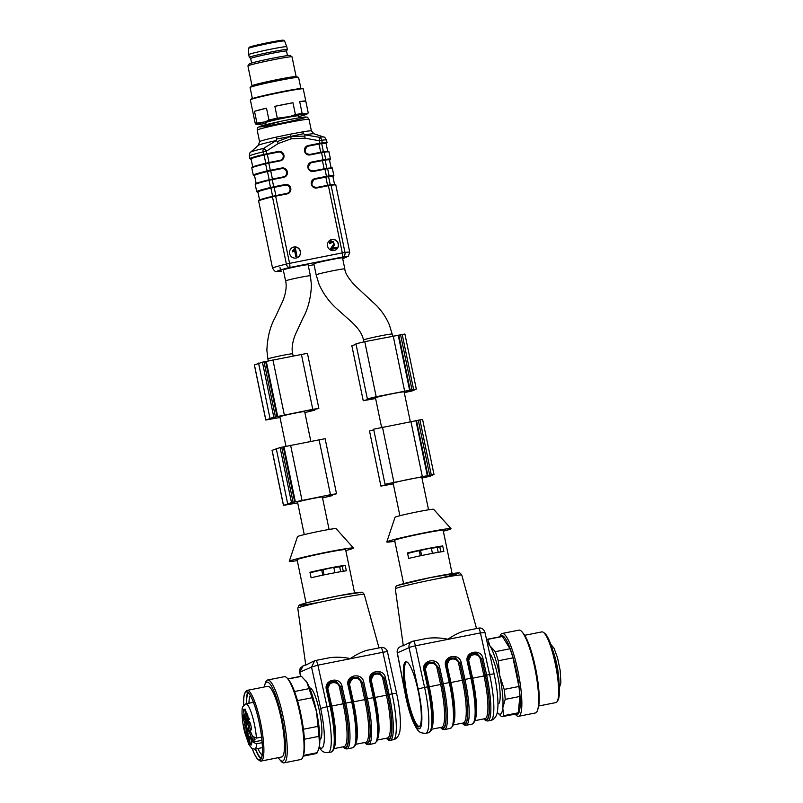 <?xml version="1.0" encoding="UTF-8"?>
<svg xmlns="http://www.w3.org/2000/svg" width="803" height="803" viewBox="0 0 803 803"><rect width="100%" height="100%" fill="white"/><g stroke="black" fill="none" stroke-linecap="round" stroke-linejoin="round"><path stroke-width="1.2" d="M335.132 250.195A5.631 5.521 66.2 0 0 337.812 242.867A5.631 5.521 66.2 0 0 330.595 239.896M330.876 242.165L333.315 241.673L333.717 243.921L330.495 249.532L336.497 248.338L336.306 247.354L332 248.177L334.751 244.493L331.207 240.82L329.521 243.58L330.846 243.379L331.739 241.542M331.107 240.86L330.013 241.633L329.521 243.58M297.2 257.723A5.631 5.521 66.2 0 0 299.88 250.395A5.631 5.521 66.2 0 0 292.663 247.424M295.685 256.749L296.969 256.468L295.424 248.137L292.362 250.887L292.543 251.871L294.681 250.175L295.885 256.659L294.5 250.385M290.274 134.171L276.182 137.132L276.573 139.039L290.736 136.41L303.534 133.689L302.932 131.833L290.274 134.171L290.736 136.41L277.356 141.589L278.28 143.506L291.228 138.819L305.03 138.196L304.879 136.129L290.736 136.41L291.228 138.819M334.108 250.506A5.631 5.521 66.2 0 0 338.013 242.777A5.631 5.521 66.2 0 0 330.695 239.846A5.631 5.521 66.2 0 0 334.108 250.506M296.177 258.034A5.631 5.521 66.2 0 0 300.091 250.305A5.631 5.521 66.2 0 0 292.764 247.374A5.631 5.521 66.2 0 0 296.177 258.034M344.818 268.915C344.878 272.578 348.171 278.039 354.705 285.276L376.537 305.552C382.067 311.293 386.394 317.837 389.485 325.195L392.165 334.068A14.635 0.612 168.3 0 0 377.51 336.477A14.635 0.612 168.3 0 0 363.498 340.01C361.35 329.23 350.6 321.18 344.577 315.689L338.173 309.978C329.933 302.872 323.579 294.36 319.112 284.463L316.151 274.847L313.873 263.836A14.635 0.612 -11.7 0 1 328.086 260.262A14.635 0.612 -11.7 0 1 342.54 257.893L344.818 268.915A14.635 0.612 168.3 0 0 330.163 271.314A14.635 0.612 168.3 0 0 316.161 274.857M283.509 269.738A12.667 0.532 -11.7 0 1 296.799 266.546A12.667 0.532 -11.7 0 1 308.101 264.749L310.38 275.76A12.667 0.532 -11.7 0 0 299.077 277.567A12.667 0.532 -11.7 0 0 285.788 280.749A12.667 0.532 -11.7 0 0 285.577 280.899L283.288 269.888A12.667 0.532 -11.7 0 1 283.509 269.738M304.879 136.129L304.919 134.834L319.363 137.283A3.945 0.632 103.1 0 1 319.082 140.706L305.03 138.196M276.573 139.039L276.182 140.545A28.436 1.194 168.3 0 0 258.385 145.283L250.636 152.168A37.44 1.576 -11.7 0 1 263.695 148.334L276.182 140.545L277.356 141.589M320.708 152.259L319.002 144.018L308.051 146.196A4.226 4.135 66.2 0 0 307.258 146.437M319.002 144.018L321.702 143.556L323.408 151.767M327.704 151.386L326.058 143.406A38.283 1.616 168.3 0 0 321.702 143.556M252.734 166.914L251.078 158.934A38.283 1.616 -11.7 0 1 264.057 154.989L278.35 152.068L264.147 154.939A38.845 1.636 168.3 0 0 251.138 159.205M280.859 160.088A4.226 4.135 66.2 0 0 278.25 152.108M269.186 179.752L267.479 171.521A38.283 1.616 168.3 0 0 254.501 175.456L256.157 183.435M267.479 171.521L270.721 170.808L272.428 179.049M284.282 176.61A4.226 4.135 66.2 0 0 281.672 168.64L270.721 170.808M330.465 159.155L328.989 151.998A39.407 1.656 168.3 0 0 324.221 152.179L325.707 159.335A39.407 1.656 -11.7 0 1 330.465 159.155L329.541 160.219A38.845 1.636 168.3 0 0 325.335 159.998L311.574 162.678L325.125 160.078A38.283 1.616 -11.7 0 1 329.481 159.938L331.127 167.907M311.474 162.718A4.226 4.135 66.2 0 0 310.681 162.969M259.57 199.957L257.924 191.987A38.283 1.616 -11.7 0 1 270.902 188.043L285.195 185.112L270.992 187.992A38.845 1.636 168.3 0 0 257.984 192.258L256.709 191.666A39.407 1.656 -11.7 0 1 270.521 187.49L269.035 180.334A39.407 1.656 168.3 0 0 255.224 184.499L256.709 191.666M287.705 193.132A4.226 4.135 66.2 0 0 285.095 185.162M332.954 176.73A38.845 1.636 168.3 0 0 328.758 176.519L314.997 179.199L328.547 176.6A38.283 1.616 -11.7 0 1 332.904 176.459L334.55 184.429M314.896 179.25A4.226 4.135 66.2 0 0 314.103 179.491M251.138 159.225L249.863 158.613A39.407 1.656 -11.7 0 1 263.675 154.447L263.143 151.867L266.335 151.165A3.945 0.763 54.3 0 0 263.695 148.334A3.945 2.499 76.3 0 0 263.143 151.867A39.407 1.656 168.3 0 0 249.331 156.033C249.623 153.343 250.054 152.048 250.636 152.168M278.28 143.506L266.335 151.165L266.867 153.744L278.34 151.466A4.788 4.688 -113.8 0 1 283.911 155.24A4.788 4.688 -113.8 0 1 280.277 160.831L268.804 163.109L270.29 170.276L281.763 167.998A4.788 4.688 -113.8 0 1 287.333 171.762A4.788 4.688 -113.8 0 1 283.7 177.363L272.227 179.631L273.713 186.798L285.185 184.519A4.788 4.688 -113.8 0 1 290.756 188.283A4.788 4.688 -113.8 0 1 287.123 193.884L275.65 196.163L289.572 263.364L342.309 252.895L328.397 185.694L316.924 187.972A4.788 4.688 -113.8 0 1 311.353 184.198A4.788 4.688 -113.8 0 1 314.987 178.607L326.46 176.329L324.974 169.172L313.501 171.44A4.788 4.688 -113.8 0 1 307.93 167.676A4.788 4.688 -113.8 0 1 311.564 162.086L323.037 159.807L321.551 152.64L310.078 154.919A4.788 4.688 -113.8 0 1 304.508 151.155A4.788 4.688 -113.8 0 1 308.141 145.554L319.614 143.275L319.082 140.706L321.752 140.234L322.284 142.814A39.407 1.656 -11.7 0 1 327.042 142.633L326.51 140.053A39.407 1.656 168.3 0 0 321.752 140.234A3.945 3.463 82.8 0 0 319.363 137.283A37.44 1.576 -11.7 0 1 323.77 137.022L313.923 133.78A28.436 1.194 168.3 0 0 304.919 134.834L303.534 133.689M349.747 252.242L348.311 256.217L342.66 258.476A35.473 1.496 168.3 0 0 342.399 257.06A3.945 3.463 -97.2 0 0 344.979 252.423A39.407 1.656 -11.7 0 1 349.747 252.242L335.825 185.041A39.407 1.656 168.3 0 0 331.067 185.222L344.979 252.423L342.309 252.895A3.945 0.763 -101.2 0 1 342.399 257.06L289.652 267.529A35.473 1.496 168.3 0 0 281.502 271.123L281.472 271.123A3.945 0.763 -101.2 0 0 281.502 271.123A3.945 3.463 -97.2 0 1 281.201 271.173A3.945 3.945 0 0 0 281.472 271.123M281.201 271.173C275.479 270.972 276.202 273.562 272.558 268.222A39.407 1.656 -11.7 0 1 286.38 264.057A3.945 2.499 76.3 0 0 289.652 267.529A3.945 0.763 -101.2 0 0 289.572 263.364L286.38 264.057L272.458 196.855A39.407 1.656 168.3 0 0 258.646 201.031C260.292 199.957 253.156 201.372 272.679 196.253L272.458 196.855L286.912 193.382A4.226 4.135 66.2 0 0 290.003 188.002A4.226 4.135 66.2 0 0 285.195 185.112L285.185 184.519M295.885 256.659L296.969 256.468M294.731 248.268L292.362 250.887M292.573 250.797L292.754 251.781M329.722 243.49L330.846 243.379M331.077 242.074L333.516 241.583L333.918 243.831L330.485 248.8M330.685 248.709L330.495 249.532M330.695 249.442L336.497 248.338M270.481 419.106L267.861 419.567L271.986 417.751L276.071 416.938L271.926 418.764L270.481 419.106L270.35 418.473M304.869 412.561L314.726 410.203L309.878 410.855A15.628 0.662 168.3 0 0 309.346 410.845A15.628 0.662 168.3 0 0 310.881 410.413L318.851 408.396L312.779 409.329L273.813 417.249L265.773 420.019L280.016 417.49M318.851 408.396L307.439 353.31L262.41 362.163L254.431 364.943M285.968 446.267L279.866 416.797A12.667 0.532 -11.7 0 1 294.571 413.214A12.667 0.532 -11.7 0 1 304.678 411.658L310.811 441.259M292.744 502.467L285.517 504.967L289.602 504.143L292.744 502.467M297.692 502.869L283.449 505.388L291.499 502.618L330.465 494.708L336.527 493.765L328.568 495.792A15.628 0.662 -11.7 0 1 327.022 496.214A15.628 0.662 -11.7 0 1 327.564 496.234L332.402 495.581L322.545 497.94M272.117 450.322L280.086 447.542L325.125 438.689L336.527 493.765M329.079 529.458L322.364 497.037A12.667 0.532 168.3 0 0 312.247 498.593A12.667 0.532 168.3 0 0 297.552 502.176L304.267 534.597M429.284 475.366L431.924 474.894L427.778 476.721L423.693 477.544L429.284 475.366M422.529 419.417L373.636 429.183L385.038 484.269L389.887 483.617A15.628 0.662 168.3 0 0 390.419 483.637A15.628 0.662 168.3 0 0 388.883 484.058L380.913 486.086L393.289 483.898M421.976 478.016L429.806 476.32L433.991 474.463L431.291 474.874L385.038 484.269M373.766 429.826L369.51 431L380.913 486.086M428.551 509.785L421.816 477.283A14.635 0.612 168.3 0 0 407.362 479.642A14.635 0.612 168.3 0 0 393.149 483.215L399.884 515.727M410.273 421.515L404.14 391.904A14.635 0.612 168.3 0 0 392.456 393.711A14.635 0.612 168.3 0 0 375.473 397.836L381.555 427.216M375.613 398.519L363.237 400.707L371.197 398.689A15.628 0.662 -11.7 0 1 372.743 398.258A15.628 0.662 -11.7 0 1 372.201 398.248L367.362 398.89L376.175 396.742L413.615 389.505L416.305 389.084L412.13 390.941L404.29 392.637M407.021 392.015L414.238 389.515L406.96 391.744M363.237 400.707L351.824 345.631L356.08 344.447M367.362 398.89L355.95 343.814L364.773 341.666L404.903 334.008L416.305 389.084M287.464 55.618L286.52 51.071A18.298 0.773 168.3 0 0 286.52 51.071A18.298 0.773 168.3 0 0 270.189 53.671A18.298 0.773 168.3 0 0 250.998 58.278A18.298 0.773 168.3 0 0 250.687 58.489A18.298 0.773 168.3 0 0 250.707 58.509L249.321 57.364A19.423 0.813 168.3 0 1 249.301 57.344A19.423 0.813 168.3 0 1 249.623 57.113A19.423 0.813 168.3 0 1 269.999 52.225A19.423 0.813 168.3 0 1 287.344 49.465A19.423 0.813 168.3 0 0 287.344 49.465L286.771 46.704A19.423 0.813 168.3 0 0 269.366 49.485A19.423 0.813 168.3 0 0 249.06 54.353A19.423 0.813 168.3 0 0 248.729 54.584L249.301 57.344M266.114 124.646L265.693 122.588A16.612 0.703 -11.7 0 1 265.964 122.397A16.612 0.703 -11.7 0 1 284.955 117.9A16.612 0.703 -11.7 0 1 298.214 115.853L298.646 117.911M265.853 123.391A25.566 1.074 168.3 0 1 259.65 124.335L257.442 124.515A25.566 1.074 168.3 0 1 257 124.475L256.117 124.184M298.385 116.656A25.566 1.074 168.3 0 0 298.616 116.606L302.942 115.481A25.566 1.074 168.3 0 0 306.927 114.136A25.566 1.074 168.3 0 0 306.465 113.936L308.242 112.952A27.021 1.134 -11.7 0 1 308.191 113.012L306.927 114.136M308.242 112.952L305.792 101.108A27.021 1.134 168.3 0 0 305.792 101.078L303.263 88.882A27.021 1.134 168.3 0 0 303.183 88.812A27.021 1.134 168.3 0 0 278.179 92.917A27.021 1.134 168.3 0 0 250.797 99.522A27.021 1.134 168.3 0 0 250.395 99.753A27.021 1.134 168.3 0 0 250.345 99.843L252.865 112.039A27.021 1.134 168.3 0 0 252.865 112.039L255.324 123.843A27.021 1.134 -11.7 0 1 255.776 123.562A27.021 1.134 -11.7 0 1 256.96 123.13L254.501 111.286A27.021 1.134 168.3 0 1 266.506 108.194L268.955 120.028A27.021 1.134 -11.7 0 1 277.316 118.171L274.857 106.337A27.021 1.134 168.3 0 1 292.965 102.744L295.414 114.588A27.021 1.134 -11.7 0 1 302.139 113.444L306.465 113.936M304.257 114.116A25.566 1.074 168.3 0 0 289.803 116.555L295.414 114.588M277.316 118.171L289.803 116.555M283.268 117.85A25.566 1.074 168.3 0 0 265.291 121.845L268.955 120.028M256.96 123.13L265.291 121.845M260.965 122.959A25.566 1.074 168.3 0 0 257 124.475M300.894 88.511L298.606 77.469A24.773 1.044 168.3 0 0 298.525 77.409L296.056 76.596A22.524 0.944 168.3 0 0 275.228 80.009A22.524 0.944 168.3 0 0 252.403 85.519A22.524 0.944 168.3 0 0 252.072 85.7L250.134 87.427A24.773 1.044 168.3 0 0 250.084 87.517L252.373 98.558M298.525 77.409A24.773 1.044 168.3 0 0 275.61 81.163A24.773 1.044 168.3 0 0 250.506 87.226A24.773 1.044 168.3 0 0 250.134 87.427M302.139 113.444L299.68 101.61A27.021 1.134 168.3 0 1 305.792 101.078M296.126 76.616L292.031 56.822A22.524 0.944 168.3 0 0 292.001 56.782L290.003 55.477A20.828 0.873 168.3 0 0 271.002 58.559A20.828 0.873 168.3 0 0 249.582 63.718A20.828 0.873 168.3 0 0 249.241 63.919L247.936 65.916A22.524 0.944 168.3 0 0 247.926 65.956L252.022 85.75M292.001 56.782A22.524 0.944 168.3 0 0 271.464 60.115A22.524 0.944 168.3 0 0 248.298 65.685A22.524 0.944 168.3 0 0 247.936 65.916M292.965 102.744L274.857 106.337M305.792 101.108L299.68 101.61M256.287 124.234L255.324 123.843M266.506 108.194L254.501 111.286M250.395 99.753L251.118 99.1A26.178 1.104 -11.7 0 1 251.51 98.889A26.178 1.104 -11.7 0 1 278.039 92.486A26.178 1.104 -11.7 0 1 302.259 88.511L303.183 88.812M497.96 704.03L498.161 703.99A26.178 5.059 -101.2 0 0 498.372 703.93A26.178 5.059 -101.2 0 0 498.623 680.502A26.178 5.059 -101.2 0 0 489.599 653.421M443.336 531.195A32.793 1.385 168.3 0 0 450.995 528.645L433.62 509.283A19.704 0.833 168.3 0 0 415.803 512.153A19.704 0.833 168.3 0 0 395.367 517.062A19.704 0.833 168.3 0 0 395.036 517.273L386.785 541.945A32.793 1.385 168.3 0 0 394.815 541.242M452.119 573.593L443.156 530.311A24.773 1.044 168.3 0 0 421.043 533.824A24.773 1.044 168.3 0 0 395.056 540.068A24.773 1.044 168.3 0 0 394.634 540.359L403.598 583.64M408.637 558.426A24.773 1.044 -11.7 0 1 443.858 551.44L442.714 545.93A24.773 1.044 -11.7 0 0 407.502 552.916L408.637 558.426M450.995 528.645A32.793 1.385 168.3 0 0 421.344 533.423A32.793 1.385 168.3 0 0 387.327 541.593A32.793 1.385 168.3 0 0 386.785 541.945M483.938 718.866A39.688 7.669 -101.2 0 0 485.353 675.484L481.68 658.821L477.112 653.612L471.853 653.823L468.129 661.461L467.236 661.562C464.616 651.434 481.087 648.162 482.954 658.44L480.304 659.243C478.949 651.795 467.025 654.164 468.932 661.491L468.179 661.602M472.003 653.752L477.092 653.662L481.579 658.861L485.263 675.564A39.126 7.558 78.8 0 1 484.339 718.785M462.267 723.172A39.688 7.669 -101.2 0 0 463.682 679.79L460.009 663.117L455.442 657.908L450.302 658.069L446.458 665.807L450.132 682.48A39.688 7.669 78.8 0 1 452.109 726.574M450.332 658.058L455.421 657.968L459.908 663.168L463.582 679.87A39.126 7.558 78.8 0 1 462.669 723.091M440.586 727.468A39.688 7.669 -101.2 0 0 442.001 684.086L438.338 667.423L433.771 662.214L428.501 662.425L424.807 670.083L423.894 670.164C421.264 660.036 437.735 656.764 439.602 667.042L436.962 667.845C435.607 660.397 423.673 662.766 425.58 670.103L424.827 670.204M428.661 662.355L433.75 662.274L438.227 667.464L441.911 684.166A39.126 7.558 78.8 0 1 440.998 727.388M413.425 641.095L427.798 638.234L413.384 641.095A5.631 1.084 78.8 0 1 415.422 645.813A5.631 0.592 167.6 0 0 409.058 647.69A5.631 5.521 -113.8 0 1 413.334 641.105A5.631 1.084 78.8 0 1 413.384 641.095A5.631 5.631 0 0 0 412.21 641.467L409.139 642.812M427.357 638.325C434.042 637.492 440.897 637.803 447.903 639.238C453.725 635.263 459.206 632.513 464.335 630.987L478.397 628.197L464.335 630.987M405.605 661.833A33.214 6.414 -101.2 0 0 406.177 696.281A33.214 6.414 -101.2 0 0 418.805 726.916A33.214 6.414 -101.2 0 0 418.624 693.089A33.214 6.414 -101.2 0 0 405.866 661.752A33.214 6.414 -101.2 0 0 405.605 661.833M403.297 645.753L408.857 642.932M484.912 632.644L480.435 632.905C479.722 629.903 479.05 628.327 478.397 628.197C481.399 627.424 483.597 628.879 485.012 632.563M473.79 722.278A39.688 7.669 78.8 0 0 471.803 678.174L468.149 661.481C467.326 658.57 468.561 656.021 471.853 653.823M446.508 665.908L447.251 665.797L450.935 682.5L462.317 680.241L458.633 663.539L461.283 662.746L464.947 679.408L470.909 678.234L467.236 661.562M445.565 665.858L446.478 665.777L450.152 682.45C453.384 697.596 454.719 709.982 454.157 719.639L452.792 726.163L450.353 728.401A40.823 7.879 -101.2 0 0 449.238 682.53L445.565 665.858C442.935 655.73 459.406 652.458 461.283 662.746M406.438 661.762A33.214 6.414 -101.2 0 0 407.121 695.368A33.214 6.414 -101.2 0 0 419.317 726.685M440.827 551.892L439.853 547.194L442.714 545.93M407.633 553.548A15.478 0.652 -11.7 0 1 419.276 550.677L431.321 547.997L432.436 553.377M431.392 548.308A15.478 0.652 -11.7 0 1 437.254 547.616L438.227 552.323M437.264 547.706L439.853 547.194M420.34 555.806L419.276 550.677M421.605 555.535L420.491 550.145M487.24 642.711A36.597 7.066 78.8 0 1 489.96 645.853A36.597 7.066 78.8 0 1 499.687 675.393A36.597 7.066 78.8 0 1 502.798 707.865A36.597 7.066 78.8 0 1 497.398 712.522A36.597 7.066 78.8 0 1 497.278 712.371M538.713 705.988L555.897 702.585A36.035 6.956 -101.2 0 0 557.101 701.621A36.035 6.956 -101.2 0 0 555.706 665.878A36.035 6.956 -101.2 0 0 543.34 632.322A36.035 6.956 -101.2 0 0 541.864 631.891L524.68 635.303M499.857 636.789L499.958 636.478A42.228 8.15 78.8 0 1 502.186 633.457L518.989 630.124A42.228 8.15 78.8 0 1 522.201 632.061L523.516 633.667A40.27 7.779 78.8 0 1 535.922 669.812A40.27 7.779 78.8 0 1 538.261 707.945L537.659 709.932A42.228 8.15 78.8 0 1 535.42 712.954L518.628 716.286A42.228 8.15 78.8 0 1 515.406 714.349L515.205 714.098M522.201 632.061A42.228 8.15 78.8 0 1 535.2 669.953A42.228 8.15 78.8 0 1 537.659 709.932M502.186 633.457A42.228 8.15 78.8 0 1 518.407 673.285A42.228 8.15 78.8 0 1 518.628 716.286M500.078 636.739A40.27 7.779 78.8 0 1 516.951 673.576A40.27 7.779 78.8 0 1 515.426 714.058M486.538 639.499A39.407 7.608 78.8 0 1 486.959 639.349L501.654 636.428A39.407 7.608 78.8 0 1 502.437 636.478L487.752 639.389L489.96 645.853L495.29 651.685L509.985 648.764L502.437 636.478M509.985 648.764A39.407 7.608 78.8 0 1 512.976 657.858L498.292 660.779L499.687 675.393L504.214 689.396L518.909 686.485L512.976 657.858M518.909 686.485A39.407 7.608 78.8 0 1 519.862 696.472L505.177 699.383L502.798 707.865L503.551 715.714L518.246 712.803L519.862 696.472M518.246 712.803A39.407 7.608 78.8 0 1 516.991 713.747L502.307 716.657A39.407 7.608 78.8 0 1 501.514 716.617L497.539 712.693M486.959 639.349A39.407 7.608 78.8 0 1 487.752 639.389M495.29 651.685A39.407 7.608 78.8 0 1 498.292 660.779M504.214 689.396A39.407 7.608 78.8 0 1 505.177 699.383M503.551 715.714A39.407 7.608 78.8 0 1 502.307 716.657M543.34 632.322L544.605 633.196A34.91 6.745 78.8 0 1 556.278 664.242A34.91 6.745 78.8 0 1 557.924 700.336L557.101 701.621M319.865 739.372L319.895 739.372A26.178 5.059 -101.2 0 0 320.106 739.302A26.178 5.059 -101.2 0 0 319.654 712.151A26.178 5.059 -101.2 0 0 309.707 688.01L309.677 688.02M345.802 550.547A32.793 1.385 168.3 0 0 352.929 548.419A32.793 1.385 168.3 0 0 353.461 548.007L336.086 528.635A19.704 0.833 168.3 0 0 316.633 531.837A19.704 0.833 168.3 0 0 297.501 536.625L289.251 561.307A32.793 1.385 168.3 0 0 297.291 560.594M354.585 592.945L345.621 549.664A24.773 1.044 168.3 0 0 321.15 553.668A24.773 1.044 168.3 0 0 297.1 559.711L306.063 602.993M345.19 565.282L346.324 570.792A24.773 1.044 168.3 0 0 311.112 577.779L309.968 572.278A24.773 1.044 168.3 0 1 345.19 565.282L339.739 567.059M353.461 548.007A32.793 1.385 168.3 0 0 321.08 553.337A32.793 1.385 168.3 0 0 289.251 561.307M343.062 746.83A39.688 7.669 -101.2 0 0 344.477 703.448L340.803 686.776L336.236 681.566L330.977 681.777L327.243 689.416M331.127 681.707L336.216 681.627L340.703 686.816L344.377 703.528A39.126 7.558 78.8 0 1 343.463 746.75M364.733 742.524A39.688 7.669 -101.2 0 0 366.148 699.142L362.474 682.47L357.907 677.27L352.647 677.481L348.934 685.16L348.03 685.22C345.41 675.082 361.882 671.82 363.749 682.098L361.099 682.891C359.744 675.453 347.819 677.822 349.727 685.15L348.974 685.26M352.798 677.411L357.887 677.32L362.374 682.52L366.058 699.222A39.126 7.558 78.8 0 1 365.134 742.444M386.404 738.228A39.688 7.669 -101.2 0 0 387.819 694.846L384.145 678.174L379.588 672.964L374.449 673.115L370.605 680.864L374.268 697.486M374.479 673.105L379.558 673.024L384.045 678.214L387.729 694.926A39.126 7.558 78.8 0 1 386.815 738.148M315.89 660.447L329.822 657.687C336.517 656.854 343.363 657.155 350.369 658.59C356.191 654.616 361.671 651.865 366.8 650.34L380.823 647.559A5.631 1.084 -101.2 0 1 380.873 647.549A5.631 1.084 -101.2 0 1 382.911 652.267L317.888 665.165L311.524 667.052L314.625 660.849L315.8 660.467M396.632 693.471C399.242 705.556 400.506 716.045 400.416 724.938C399.924 733.53 399.513 732.547 398.549 735.377C397.013 738.017 395.227 739.473 393.189 739.744A40.823 7.879 -101.2 0 0 392.075 693.872A5.631 0.592 167.6 0 1 396.632 693.471L387.468 651.855A5.631 5.631 0 0 0 380.873 647.549L366.8 650.34M314.625 660.849L315.85 660.447C316.492 660.598 317.175 662.174 317.888 665.165L327.052 706.781A40.823 7.879 78.8 0 1 328.166 752.652L331.147 752.06A40.823 7.879 -101.2 0 0 330.033 706.188L327.052 706.781A5.631 0.592 -12.4 0 0 320.688 708.658L311.524 667.052L299.83 672.201L300.623 676.327M305.762 665.115L311.604 662.174M329.822 657.687L315.85 660.447M303.062 665.928L299.83 672.201M331.147 752.06L333.586 749.821C334.6 747.272 335.654 744.431 334.7 730.158L330.946 706.108L330.033 706.188L326.359 689.516L327.273 689.436L330.926 706.128A39.688 7.669 78.8 0 1 332.904 750.233M334.048 748.617L344.146 746.609A38.002 7.337 -101.2 0 0 343.112 703.9L339.428 687.197L342.078 686.394L345.742 703.067A40.823 7.879 78.8 0 1 346.856 748.938L352.818 747.764A40.823 7.879 -101.2 0 0 351.704 701.882L344.477 703.448M363.749 682.098L367.423 698.771L374.288 697.506C377.52 712.642 378.855 725.039 378.303 734.695L376.928 741.219L374.489 743.458A40.823 7.879 -101.2 0 0 373.375 697.586L369.711 680.914L370.605 680.864M377.4 740.015L387.488 738.007A38.002 7.337 -101.2 0 0 386.454 695.298L382.77 678.595L385.42 677.792L389.094 694.465A40.823 7.879 78.8 0 1 390.208 740.336L393.189 739.744M327.303 689.556L328.046 689.456L331.729 706.158A38.002 7.337 78.8 0 1 334.449 747.061M370.645 680.954L371.398 680.854L375.071 697.556A38.002 7.337 78.8 0 1 377.801 738.459M343.293 571.244L342.319 566.547M334.911 572.73L333.797 567.35L321.742 570.04A15.478 0.652 168.3 0 0 310.099 572.9M340.693 571.686L339.719 566.968A15.478 0.652 168.3 0 0 333.857 567.661M322.806 575.159L321.742 570.04M324.071 574.888L322.957 569.508M251.229 740.456A4.226 0.813 78.8 0 1 251.289 744.933A4.226 0.813 78.8 0 1 249.663 740.948A4.226 0.813 78.8 0 1 249.643 736.652A4.226 0.813 78.8 0 1 251.229 740.456M303.132 756.185L316.031 753.626A39.407 7.608 -101.2 0 0 317.285 752.682L318.982 747.934A36.597 7.066 -101.2 0 0 319.654 744.21A36.597 7.066 -101.2 0 0 316.543 711.739A36.597 7.066 -101.2 0 0 306.816 682.189A36.597 7.066 -101.2 0 0 305.592 680.442A36.597 7.066 -101.2 0 0 305.451 680.282M250.315 695.619A30.825 5.952 -101.2 0 0 248.94 703.227M257.934 748.506A30.825 5.952 -101.2 0 0 262.109 755.021M245.066 692.638L245.899 691.353A36.035 6.956 78.8 0 1 246.812 690.48A36.035 6.956 78.8 0 1 247.103 690.389A36.035 6.956 78.8 0 1 260.634 722.861A36.035 6.956 78.8 0 1 261.126 761.073A36.035 6.956 78.8 0 1 259.65 760.652L258.395 759.779A34.91 6.745 -101.2 0 0 260.152 727.297A34.91 6.745 -101.2 0 0 245.959 691.795A34.91 6.745 -101.2 0 0 245.066 692.638A34.91 6.745 -101.2 0 0 243.61 705.235M261.126 761.073L281.723 756.988A36.035 6.956 -101.2 0 0 281.221 718.775A36.035 6.956 -101.2 0 0 267.69 686.304L247.103 690.389M278.31 757.671A40.27 7.779 -101.2 0 0 279.474 759.297A40.27 7.779 -101.2 0 0 281.994 718.444A40.27 7.779 -101.2 0 0 264.739 685.029A40.27 7.779 -101.2 0 0 264.287 686.977M279.474 759.297L280.789 760.913A42.228 8.15 -101.2 0 0 284.011 762.85A42.228 8.15 -101.2 0 0 283.429 718.073A42.228 8.15 -101.2 0 0 267.57 680.011A42.228 8.15 -101.2 0 0 265.331 683.032L264.739 685.029M284.011 762.85L300.804 759.518A42.228 8.15 -101.2 0 0 303.042 756.496A42.228 8.15 -101.2 0 0 300.222 714.74A42.228 8.15 -101.2 0 0 287.584 678.625A42.228 8.15 -101.2 0 0 284.362 676.678L267.57 680.011M303.042 756.496L303.644 754.509A40.27 7.779 -101.2 0 0 300.954 714.68A40.27 7.779 -101.2 0 0 288.899 680.231L287.584 678.625M303.424 729.244L317.948 726.364L316.543 711.739L312.016 697.747A39.407 7.608 -101.2 0 0 309.025 688.653L306.816 682.189L301.476 676.357L287.936 679.047M301.476 676.357A39.407 7.608 -101.2 0 0 300.693 676.307L287.795 678.866M303.353 755.442L317.285 752.682M318.711 748.848L319.654 744.21L318.901 736.351L304.407 739.232M318.901 736.351A39.407 7.608 -101.2 0 0 317.948 726.364M312.016 697.747L297.501 700.617M294.55 691.524L309.025 688.653M252.232 748.697A34.91 6.745 -101.2 0 0 258.395 759.779M252.323 748.747A34.629 6.685 -101.2 0 0 259.77 759.909A34.629 6.685 -101.2 0 0 259.299 723.192A34.629 6.685 -101.2 0 0 246.29 691.985A34.629 6.685 -101.2 0 0 243.68 705.154M247.796 692.447A34.629 6.685 -101.2 0 0 246.36 703.739M255.344 749.018A34.629 6.685 -101.2 0 0 260.985 758.905M248.348 692.929A33.636 6.494 -101.2 0 0 246.611 703.689M255.595 748.968A33.636 6.494 -101.2 0 0 261.316 758.253M246.059 712.261L245.487 709.922L246.15 712.251M254.22 737.937L255.063 739.894A3.804 0.733 78.8 0 1 254.692 738.077M249.311 742.564L248.91 740.456L250.054 743.518C250.245 745.435 250.074 745.495 249.542 743.708L249.412 742.544M249.954 743.568L250.054 743.548C250.245 745.435 250.074 745.495 249.542 743.708L249.643 743.688M249.653 743.719L249.984 744.511L251.058 744.301M245.397 711.518L245.347 709.19L246.31 712.903L245.527 711.498M246.31 721.124L245.658 718.053L246.782 720.773L246.822 722.449L246.31 721.124M247.284 720.351L246.21 720.562L246.421 719.739M245.919 718.765L246.842 718.364M248.358 722.529L247.846 722.64A7.036 1.355 -101.2 0 0 247.173 721.044L248.318 720.823M247.846 722.64L248.227 723.242L248.358 722.66L247.826 715.543A16.893 3.262 -101.2 0 0 246.892 713.365L247.173 721.044M243.46 714.991L245.718 721.686A7.036 1.355 -101.2 0 0 245.758 723.553L245.337 723.985L243.56 719.839L245.357 719.478M243.028 715.061A16.893 3.262 -101.2 0 0 243.088 717.631L243.56 719.839M248.629 735.949L246.973 736.281L246.872 731.392L246.993 730.81L247.384 731.413A7.036 1.355 -101.2 0 0 248.057 732.998L248.338 740.687A16.893 3.262 -101.2 0 1 247.404 738.499L248.679 738.248M246.973 736.281L247.404 738.499M261.597 737.094L256.438 738.108L252.784 736.431A3.804 0.733 78.8 0 0 252.252 735.588L249.894 730.057L249.472 730.489L250.034 730.379M250.767 732.105L249.512 732.356A7.036 1.355 -101.2 0 0 249.472 730.489M249.512 732.356L252.353 740.436L255.063 739.894M249.492 719.478L248.428 717.199L249.492 719.478M246.24 735.729L245.628 733.109L246.33 735.779C246.712 736.843 246.742 736.622 246.441 735.126L246.762 736.943L246.24 735.729M246.561 735.106L246.441 735.126C246.742 736.622 246.712 736.843 246.33 735.779M247.183 735.207L246.099 735.428L246.14 734.775M245.899 733.822L246.812 733.41M262.149 742.685L256.558 743.799L252.905 742.123A3.804 0.733 78.8 0 1 252.353 740.436M248.468 731.152A4.226 0.813 78.8 0 1 248.438 731.162A4.226 0.813 78.8 0 1 246.812 727.187A4.226 0.813 78.8 0 1 246.792 722.881A4.226 0.813 78.8 0 1 248.398 726.785A4.226 0.813 78.8 0 1 248.468 731.152M251.018 730.037A4.226 0.813 -101.2 0 0 250.937 725.651A4.226 0.813 -101.2 0 0 249.342 721.756A4.226 0.813 -101.2 0 0 249.362 726.063A4.226 0.813 -101.2 0 0 250.978 730.047A4.226 0.813 -101.2 0 0 251.018 730.037M244.212 724.015A4.226 0.813 -101.2 0 0 244.283 728.391A4.226 0.813 -101.2 0 0 245.889 732.286A4.226 0.813 -101.2 0 0 245.869 727.99A4.226 0.813 -101.2 0 0 244.242 724.005A4.226 0.813 -101.2 0 0 244.212 724.015M245.527 712.913A4.226 0.813 78.8 0 1 245.588 717.39A4.226 0.813 78.8 0 1 243.961 713.415A4.226 0.813 78.8 0 1 243.941 709.109A4.226 0.813 78.8 0 1 245.527 712.913M302.932 131.833A26.459 1.114 -11.7 0 1 311.393 130.909L309.004 119.366A26.459 1.114 168.3 0 0 282.867 123.642A26.459 1.114 168.3 0 0 257.181 130.096L259.57 141.639A26.459 1.114 -11.7 0 1 276.182 137.132M327.644 168.7L329.13 175.867A39.407 1.656 -11.7 0 1 333.887 175.676L332.402 168.52A39.407 1.656 168.3 0 0 327.644 168.7L324.974 169.172L324.763 168.66L327.644 168.7M314.043 264.669L308.322 265.803L314.043 264.659M251.801 167.978L253.286 175.134A39.407 1.656 -11.7 0 1 267.098 170.969L265.612 163.812A39.407 1.656 168.3 0 0 251.801 167.978C253.447 166.914 246.31 168.319 265.833 163.21L280.066 160.329A4.226 4.135 66.2 0 0 283.158 154.949A4.226 4.135 66.2 0 0 278.35 152.068L278.34 151.466M278.25 123.863A23.648 0.994 -11.7 0 1 264.95 124.947A23.648 0.994 -11.7 0 1 304.367 117.128A23.648 0.994 -11.7 0 1 278.25 123.863M327.042 142.633L326.118 143.697A38.845 1.636 168.3 0 0 321.913 143.476L308.151 146.156A4.226 4.135 66.2 0 0 305.06 151.526A4.226 4.135 66.2 0 0 309.868 154.417L323.669 151.727L324.221 152.179L321.551 152.64L321.341 152.138L323.669 151.727C332.572 151.024 326.992 151.616 328.989 151.998M308.141 145.554L308.051 146.196M252.604 167.456A38.845 1.636 -11.7 0 1 265.853 163.2L265.612 163.812L268.804 163.109L268.593 162.607L265.833 163.21M267.299 154.286L269.005 162.527M265.763 163.22L264.057 154.989M256.027 183.977A38.845 1.636 -11.7 0 1 269.236 179.731L283.489 176.851A4.226 4.135 66.2 0 0 286.581 171.481A4.226 4.135 66.2 0 0 281.773 168.59L267.57 171.461A38.845 1.636 168.3 0 0 254.561 175.737L253.286 175.134M281.672 168.64L281.763 167.998M313.3 170.939L324.763 168.66L313.29 170.939L313.501 171.44M325.125 160.078L326.831 168.289M324.131 168.791L322.425 160.55M272.699 196.253L275.439 195.651L272.699 196.253M259.449 200.499A38.845 1.636 -11.7 0 1 272.659 196.263M274.144 187.33L275.851 195.571M272.608 196.273L270.902 188.043M314.987 178.607L314.997 179.199A4.226 4.135 66.2 0 0 311.905 184.58A4.226 4.135 66.2 0 0 316.713 187.46L330.515 184.78L331.067 185.222L328.397 185.694L328.186 185.182L316.713 187.46L316.924 187.972M328.547 176.6L330.254 184.81M327.554 185.312L325.847 177.072M311.564 162.086L311.574 162.678A4.226 4.135 66.2 0 0 308.482 168.048A4.226 4.135 66.2 0 0 313.29 170.939C307.961 170.226 307.107 167.566 310.731 162.939M264.147 154.939L263.675 154.447L266.867 153.744L266.877 154.347M319.624 143.878L319.614 143.275L322.284 142.814L321.913 143.476M279.996 267.58A3.945 0.763 -101.2 0 0 280.649 269.898M270.992 187.992L270.521 187.49L273.713 186.798L273.723 187.39M272.227 179.631L269.035 180.334L269.256 179.731L272.016 179.129L272.227 179.631M267.57 171.461L267.098 170.969L270.29 170.276L270.3 170.868M326.47 176.921L326.46 176.329L329.13 175.867L328.758 176.519M323.047 160.399L323.037 159.807L325.707 159.335L325.335 159.998M310.078 154.919L309.868 154.417C304.538 153.704 303.685 151.044 307.308 146.417M275.439 195.651L286.912 193.372L287.123 193.884M272.016 179.129L283.489 176.851L283.7 177.363M268.593 162.607L280.066 160.329L280.277 160.831M285.577 280.899C286.53 283.981 286.761 291.218 282.786 301.045L275.288 317.265C270.27 326.078 267.459 337.079 266.877 350.249L267.891 358.961A12.667 0.532 -11.7 0 1 280.187 355.87A12.667 0.532 -11.7 0 1 292.704 353.822L293.125 355.88M271.926 418.764L271.735 417.861M312.779 409.329L301.376 354.243M284.332 414.97L272.93 359.895M277.697 416.486L266.285 361.4M277.045 416.627L265.642 361.541M275.439 416.918L264.036 361.842M273.813 417.249L262.41 362.163M269.959 418.162L258.546 363.076M265.833 419.979L254.421 364.893M288.026 503.852L288.157 504.485M289.421 503.24L289.602 504.143M319.052 439.622L330.465 494.708M290.606 445.263L302.018 500.349M272.107 450.272L283.509 505.348M276.232 448.455L287.635 503.531M280.086 447.542L291.499 502.618M281.712 447.221L293.125 502.297M283.318 446.92L294.731 502.005M283.971 446.779L295.374 501.865M427.778 476.721L427.587 475.818M426.323 477.062L426.192 476.43M393.851 482.121L382.449 427.045M422.308 476.48L410.895 421.394M431.291 474.874L419.889 419.798M429.665 475.205L418.263 420.12M427.879 475.577L416.476 420.491M427.326 475.677L415.914 420.591M402.203 334.419L413.615 389.505M400.577 334.741L411.989 389.826M398.79 335.122L410.203 390.198M398.238 335.222L409.64 390.298M393.219 336.015L404.622 391.101M364.773 341.666L376.175 396.742M409.911 390.439L410.092 391.342M408.516 391.061L408.647 391.683M282.365 40.692A17.335 0.733 168.3 0 0 270.691 42.137A17.335 0.733 168.3 0 0 249.643 47.076M248.759 48.21A18.449 0.773 168.3 0 0 248.448 48.421L249.412 47.146L267.068 42.86L283.208 40.15L284.583 40.943A18.449 0.773 168.3 0 0 268.051 43.583A18.449 0.773 168.3 0 0 248.759 48.21M463.682 679.79L464.947 679.408A40.823 7.879 78.8 0 1 466.061 725.29L472.023 724.105A40.823 7.879 -101.2 0 0 470.909 678.234L471.823 678.144L468.149 661.481M439.602 667.042L443.276 683.714L450.152 682.45M442.001 684.086L443.276 683.714A40.823 7.879 78.8 0 1 444.39 729.586L450.353 728.401M398.047 585.347A31.146 1.315 -11.7 0 1 428.682 577.919A31.146 1.315 -11.7 0 1 458.212 572.971A31.146 1.315 -11.7 0 1 437.203 578.772M458.633 663.539C457.278 656.091 445.354 658.46 447.251 665.797M450.021 682.58L450.935 682.5A38.002 7.337 78.8 0 1 453.655 723.403M453.253 724.958L463.351 722.951A38.002 7.337 -101.2 0 0 462.317 680.241L463.582 679.87M431.582 729.254L441.68 727.257A38.002 7.337 -101.2 0 0 440.636 684.547L436.962 667.845M425.58 670.103L429.264 686.806L441.911 684.166M428.35 686.886L429.264 686.806A38.002 7.337 78.8 0 1 431.984 727.699M430.438 730.881A39.688 7.669 78.8 0 0 428.461 686.776L424.807 670.083L428.451 686.736M468.932 661.491L472.606 678.204L483.988 675.945L480.304 659.243M471.692 678.284L472.606 678.204A38.002 7.337 78.8 0 1 475.336 719.097M474.934 720.652L485.022 718.655A38.002 7.337 -101.2 0 0 483.988 675.945L485.263 675.564M397.355 652.849L397.254 652.839A5.631 5.631 0 0 1 400.506 646.616A5.631 5.521 66.2 0 0 397.355 652.849L405.515 694.896A35.191 6.795 -101.2 0 0 419.467 728.763A35.191 6.795 -101.2 0 0 418.222 689.305L409.058 647.69L397.355 652.849M482.954 658.44L486.628 675.112L489.609 674.52A5.631 0.592 167.6 0 1 494.156 674.108C496.776 686.204 498.041 696.693 497.95 705.586C497.458 714.168 497.047 713.194 496.073 716.025C494.538 718.655 492.761 720.11 490.723 720.391A40.823 7.879 -101.2 0 0 489.609 674.52L480.435 632.905L415.422 645.813L424.586 687.418A40.823 7.879 78.8 0 1 425.7 733.3C422.037 733.199 419.818 732.527 419.046 731.272C417.891 730.85 415.974 727.829 413.284 722.188C410.172 714.861 407.553 705.767 405.415 694.896L397.254 652.839M418.222 689.305A5.631 0.592 -12.4 0 1 424.586 687.418L427.567 686.836L423.894 670.164M428.682 732.707A40.823 7.879 -101.2 0 0 427.567 686.836L428.471 686.746C431.703 701.892 433.048 714.289 432.486 723.935L431.111 730.469L428.682 732.707L425.7 733.3M485.353 675.484L486.628 675.112A40.823 7.879 78.8 0 1 487.742 720.984L490.723 720.391M395.307 588.85C395.628 586.652 396.351 585.548 397.485 585.528L430.227 577.598L458.794 572.9C459.326 572.358 460.33 573.091 461.795 575.089A33.947 1.425 168.3 0 0 434.694 579.264A33.947 1.425 168.3 0 0 395.879 588.458A33.947 1.425 168.3 0 0 395.307 588.85L403.307 645.833M552.775 650.34A23.086 4.457 78.8 0 1 558.938 681.356M319.253 746.91A35.191 6.795 -101.2 0 0 320.688 708.658M366.148 699.142L367.423 698.771A40.823 7.879 78.8 0 1 368.537 744.642L374.489 743.458M321.812 601.828A31.146 1.315 -11.7 0 1 300.974 604.518A31.146 1.315 -11.7 0 1 337.14 596.067A31.146 1.315 -11.7 0 1 360.457 592.805M355.729 744.311L365.817 742.313A38.002 7.337 -101.2 0 0 364.783 699.604L353.4 701.862A38.002 7.337 78.8 0 1 356.13 742.755M366.058 699.222L364.783 699.604L361.099 682.891M349.727 685.15L353.4 701.862L352.487 701.942M352.647 677.481C349.355 679.679 348.121 682.229 348.944 685.14L352.587 701.782M348.944 685.14L352.617 701.802A39.688 7.669 78.8 0 1 354.585 745.927M382.77 678.595C381.425 671.147 369.49 673.516 371.398 680.854M387.729 694.926L374.168 697.636M374.318 673.175C371.026 675.373 369.802 677.933 370.615 680.834L374.278 697.526A39.688 7.669 78.8 0 1 376.256 741.631M344.377 703.528L330.816 706.238M339.428 687.197C338.073 679.75 326.148 682.118 328.046 689.456M387.468 651.855A5.631 0.592 167.6 0 0 382.911 652.267L392.075 693.872L387.819 694.846M379.006 647.921L364.261 594.441A33.947 1.425 168.3 0 0 330.736 599.931A33.947 1.425 168.3 0 0 297.772 608.212L305.772 665.185M326.359 689.516C323.729 679.388 340.201 676.116 342.078 686.394M352.818 747.764L355.257 745.525C356.271 742.966 357.335 740.135 356.371 725.862L352.617 701.802L351.704 701.882L348.03 685.22M369.711 680.914C367.081 670.786 383.553 667.514 385.42 677.792M248.268 718.213L246.601 718.544M244.473 717.36L243.088 717.631M249.994 734.906L251.811 734.544M252.905 742.123L261.949 740.326M252.955 736.833L253.075 742.514M256.438 738.108A23.086 4.457 -101.2 0 0 252.022 714.931A23.086 4.457 -101.2 0 0 245.828 703.84L242.727 706.881C241.743 706.791 241.352 719.629 244.895 732.998L248.94 744.682L252.042 748.577L254.812 749.129A23.086 4.457 -101.2 0 0 256.558 743.799M272.558 268.222L258.646 201.031M249.863 158.613L249.331 156.033M313.923 133.78L311.393 130.909M259.57 141.639L258.385 145.283M326.51 140.053C325.175 137.694 324.261 136.691 323.77 137.022M309.004 119.366C307.89 117.549 307.127 116.796 306.706 117.118L306.073 117.037C304.969 116.826 298.304 117.76 282.485 120.962L258.395 127.115C257.883 126.994 257.482 127.988 257.181 130.096M316.713 187.46C311.383 186.758 310.53 184.088 314.154 179.47M328.186 185.182L330.515 184.78C339.418 184.078 333.837 184.67 335.825 185.041M332.964 176.74L333.887 175.676M324.763 168.66L327.092 168.259C335.995 167.546 330.414 168.138 332.402 168.52M321.341 152.138L309.868 154.417M286.912 193.372L287.755 193.111M269.256 179.731C253.336 183.706 255.846 183.807 255.464 183.837L255.224 184.499M283.489 176.851L284.332 176.59M280.066 160.329L280.909 160.058M267.891 358.961L268.292 360.888M292.704 353.822C291.74 350.68 291.65 343.744 295.404 334.46L302.872 318.289C308.021 309.105 310.871 298.003 311.444 284.975L310.38 275.76M314.726 410.203L314.595 409.57M265.773 420.019L254.36 364.933M332.271 494.949L332.402 495.581M272.046 450.312L283.449 505.388M433.991 474.463L422.579 419.377M363.498 340L363.879 341.847M392.165 334.068L392.597 336.146M250.687 58.489L251.63 63.035M248.448 48.421L248.729 54.584M284.583 40.943L286.771 46.704M286.53 51.081L287.333 49.495M400.506 646.616L403.247 645.411M461.795 575.089L476.54 628.558M494.156 674.108L484.992 632.503M483.737 718.906L485.976 720.753L487.742 720.984M471.823 678.144L475.577 702.203C476.54 716.477 475.476 719.307 474.463 721.867L472.023 724.105M462.066 723.212L464.295 725.049L466.061 725.29M446.478 665.777C445.655 662.876 446.89 660.327 450.182 658.129M424.807 670.083C423.984 667.173 425.219 664.623 428.501 662.425M440.385 727.508L442.624 729.355L444.39 729.586M550.758 644.277L554.02 648.222L557.533 657.798L560.173 670.425L560.895 682.781L559.38 687.739M319.042 747.744L322.485 751.387L325.145 752.592L328.166 752.652M299.73 672.252C299.991 667.393 299.7 668.718 302.992 665.968L305.712 664.764M311.333 662.294L314.595 660.859M300.523 676.347L299.72 672.201M330.946 706.108L327.273 689.436C326.45 686.535 327.684 683.985 330.977 681.777M342.861 746.87L345.089 748.707L346.856 748.938M364.532 742.564L366.77 744.411L368.537 744.642M386.203 738.268L388.441 740.105L390.208 740.336M364.261 594.441C362.926 592.544 361.992 591.821 361.46 592.273L338.475 595.806L312.317 601.427C295.454 605.623 300.563 604.98 298.887 605.492L297.772 608.212M246.621 736.522L247.705 736.311M253.427 702.334L245.828 703.84M262.41 747.623L254.812 749.129"/></g></svg>
